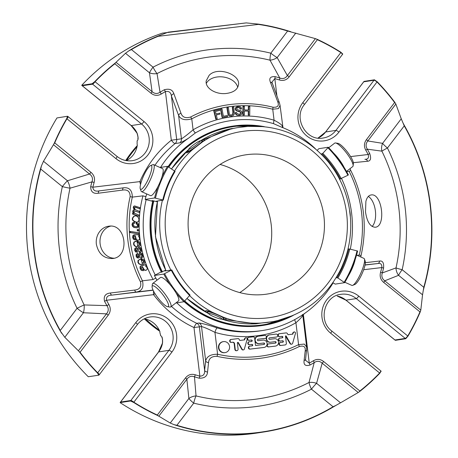 <?xml version="1.0" encoding="UTF-8"?>
<svg xmlns="http://www.w3.org/2000/svg" width="458" height="458" viewBox="0 0 458 458"><rect width="100%" height="100%" fill="white"/><g stroke="black" fill="none" stroke-linecap="round" stroke-linejoin="round"><path stroke-width="0.69" d="M220.052 164.462A70.44 68.133 -98.7 0 1 271.193 224.546A70.44 68.133 -98.7 0 1 239.757 292.588M323.932 216.434A70.44 68.133 -98.7 0 1 266.98 294.093A70.44 68.133 -98.7 0 1 188.931 234.828A70.44 68.133 -98.7 0 1 245.568 154.85A70.44 68.133 -98.7 0 1 323.932 216.434M217.229 118.811L216.17 119.08L214.115 110.744L219.548 109.37L219.788 110.355L215.42 111.46L216.056 114.042L219.834 113.086L220.075 114.065L216.296 115.021L217.229 118.811M244.32 114.992L243.227 114.969L243.324 106.388L244.417 106.416L244.377 109.943L248.688 110.04L248.728 106.514L249.828 106.537L249.73 115.113L248.631 115.09L248.677 111.048L244.366 110.951L244.32 114.992L243.948 115.05L242.855 115.021L242.952 106.445L243.324 106.388M240.616 109.033L239.975 107.842L238.515 107.504L237.095 107.951L236.694 108.884L237.055 109.622L240.593 110.607L241.709 111.426L242.127 112.628L241.818 113.933L240.788 114.924L239.208 115.336L237.307 115.095L236.059 114.134L235.521 112.622L236.546 112.473L236.946 113.515L239.099 114.328L240.192 114.082L241.068 112.771L240.032 111.615L236.918 110.813L235.984 110.057L235.635 109.004L235.922 107.773L237.954 106.542L240.049 106.72L241.183 107.567L241.664 108.895L240.244 109.09L239.603 107.899L237.92 107.578M228.365 107.659L229.372 114.179L230.156 114.906L231.382 115.044L233.025 114.277L233.271 112.05L232.658 107.132L233.746 107L234.33 113.99L233.466 115.342L231.777 116.029L229.658 115.868L228.462 114.803L227.271 107.79L228.365 107.659M227.563 116.509L222.468 117.471L220.888 109.033L221.97 108.832L223.361 116.269L227.374 115.508L227.563 116.509M139.06 215.151L138.923 216.233L132.917 214.023L133.049 212.941L134.045 213.308C132.694 211.688 132.843 210.474 134.492 209.667L133.604 207.342L134.12 206.197L134.692 205.945L139.988 207.663L139.856 208.745L135.179 207.068L134.434 207.732L135.247 209.655L139.524 211.419L139.387 212.501L134.515 210.823L133.976 211.43L134.142 212.438L134.835 213.376L139.06 215.151M133.994 209.741L134.492 209.667M134.486 223.315L133.564 223.659L133.232 224.575L133.633 225.725L134.864 226.498L136.45 226.79L137.652 226.441L138.047 225.548L137.652 224.523L136.461 223.744L136.57 222.64L138.305 223.83L138.866 225.571L138.207 227.26L136.959 227.855L134.366 227.449L132.872 226.241L132.356 224.454L132.929 222.823L134.423 222.233L134.486 223.315L134.114 223.372M138.826 229.756L138.871 230.981L137.663 230.758L137.618 229.521L138.826 229.756M138.997 232.784L139.066 233.872L130.375 232.521L130.307 231.433L138.997 232.784M136.747 248.471L135.963 249.072L135.871 250.211L136.902 251.219L138.093 248.087L139.14 247.326L140.091 247.417L140.972 248.144L141.528 249.478L141.407 251.448L139.873 252.535L139.576 251.471L140.709 250.526L140.721 249.593L140.217 248.591L139.564 248.368L139.026 248.705L137.978 251.82L137.194 252.198L135.929 251.86L135.058 250.314L135.202 248.391L136.455 247.44L136.747 248.471M138.076 254.299L137.32 254.934L137.291 256.085L138.368 257.03L138.797 256.635L139.398 253.841L140.406 253.028L141.356 253.068L142.278 253.743L142.902 255.043L142.879 257.018L141.396 258.192L141.047 257.144L142.135 256.137L142.094 255.209L141.545 254.23L140.909 254.035L140.366 254.408L139.472 257.573L138.619 258.014L137.429 257.722L136.484 256.222L136.53 254.299L137.738 253.285L138.076 254.299M139.249 235.87L138.488 236.07L139.627 238.189L139.272 239.666L138.133 240.324L136.387 239.597L135.322 235.818L134.045 236.099L133.868 237.233L134.28 238.326L135.179 238.881L135.196 239.986L133.679 239.065L132.997 237.267L133.352 235.338L134.286 234.708L139.135 234.765L139.249 235.87M137.715 245.711C140.068 244.847 140.137 243.702 137.915 242.265L137.841 241.194L139.444 242.007L140.44 243.845L140.331 245.196L139.558 246.238L138.19 246.776L136.209 246.599L134.606 245.58L133.879 243.994L134.274 242.07L136.965 241.023L137.715 245.711L138.161 245.66M142.352 263.436C144.533 262.194 144.425 261.049 142.009 259.995L141.774 258.947L143.48 259.486L144.745 261.14L144.848 262.491L144.247 263.648L143.028 264.392L141.001 264.564L139.266 263.819L138.299 262.371L138.39 260.402L140.881 258.93L142.352 263.436M145.816 270.357L144.052 270.06L142.032 266.711L142.404 266.653C140.715 267.764 140.938 268.76 143.073 269.647L143.383 270.712L141.682 270.243L140.554 268.709L140.383 266.739L141.178 265.846L145.781 264.569L146.182 265.594L145.507 266.006L147.161 267.73L147.213 269.258L146.205 270.249L144.425 270.002L142.404 266.653L141.803 266.739M136.341 222.13C132.139 220.664 131.532 218.621 134.52 216.004C138.436 214.911 140.829 221.357 136.999 222.107L136.341 222.13M258.289 336.212L264.798 335.439A1.483 1.431 -98.7 0 1 266.396 336.716A1.483 1.431 -98.7 0 1 265.153 338.376L258.054 339.223A0.739 0.716 81.3 0 0 257.436 340.048A0.739 0.716 81.3 0 0 258.232 340.689L263.104 340.105A3.698 3.578 -98.7 0 1 267.094 343.294A3.698 3.578 -98.7 0 1 263.991 347.45L250.331 349.07A1.477 1.431 -98.7 0 1 248.74 347.794A1.477 1.431 -98.7 0 1 249.976 346.134L252.089 345.882A0.739 0.716 81.3 0 0 252.713 345.051A0.739 0.716 81.3 0 0 251.911 344.416L249.799 344.668A1.477 1.431 -98.7 0 1 248.202 343.391A1.477 1.431 -98.7 0 1 249.444 341.731L251.556 341.479A0.739 0.716 81.3 0 0 252.175 340.649A0.739 0.716 81.3 0 0 251.379 340.008L249.266 340.26A1.477 1.431 -98.7 0 1 247.669 338.989A1.477 1.431 -98.7 0 1 248.912 337.323L253.039 336.836A1.477 1.431 -98.7 0 1 254.637 338.136L255.524 345.475L263.957 344.473A0.739 0.71 81.3 0 0 264.575 343.649A0.739 0.71 81.3 0 0 263.779 343.013L259.182 343.557A3.698 3.578 -98.7 0 1 255.192 340.368A3.698 3.578 -98.7 0 1 258.289 336.212M269.71 334.855L276.117 334.094A1.477 1.431 -98.7 0 1 277.714 335.37A1.477 1.431 -98.7 0 1 276.472 337.031L269.47 337.861A0.739 0.716 81.3 0 0 268.852 338.691A0.739 0.716 81.3 0 0 269.647 339.332L274.519 338.754A3.698 3.578 -98.7 0 1 278.51 341.937A3.698 3.578 -98.7 0 1 275.407 346.093L268.915 346.861A1.477 1.431 -98.7 0 1 267.323 345.59A1.477 1.431 -98.7 0 1 268.56 343.929L275.458 343.105A0.739 0.71 81.3 0 0 276.077 342.281A0.739 0.71 81.3 0 0 275.281 341.645L270.604 342.2A3.698 3.578 -98.7 0 1 266.613 339.012A3.698 3.578 -98.7 0 1 269.71 334.855M218.872 347.759A5.565 5.381 -98.7 0 1 223.372 341.628A5.565 5.381 -98.7 0 1 229.538 346.311A5.565 5.381 -98.7 0 1 225.061 352.626A5.565 5.381 -98.7 0 1 218.872 347.759M244.99 338.462A1.185 1.145 -98.7 0 1 247.177 339.183L244.349 349.122A1.254 1.214 -98.7 0 1 242.173 349.277L238.418 342.693A0.59 0.573 81.3 0 0 237.359 343.053L238.08 349.036A1.477 1.431 -98.7 0 1 236.889 350.668A1.477 1.431 -98.7 0 1 235.24 349.374L234.553 343.689A1.672 1.614 81.3 0 0 232.75 342.223L231.565 342.366A1.483 1.431 -98.7 0 1 230.059 341.033A1.483 1.431 -98.7 0 1 231.301 339.418L238.166 338.599A1.185 1.145 -98.7 0 1 239.093 339.229L239.78 340.437L244.589 339.865L244.99 338.462L244.618 338.519L244.223 339.91M293.257 332.731A1.185 1.145 -98.7 0 1 295.444 333.464L292.639 343.323A1.254 1.214 -98.7 0 1 290.435 343.546L286.078 335.891L285.46 335.96L286.347 343.282A1.5 1.448 -98.7 0 1 285.088 344.943L280.977 345.429A1.477 1.431 -98.7 0 1 279.386 344.153A1.477 1.431 -98.7 0 1 280.622 342.492L282.735 342.24A0.739 0.716 81.3 0 0 283.359 341.41A0.739 0.716 81.3 0 0 282.557 340.775L280.445 341.027A1.477 1.431 -98.7 0 1 278.853 339.75A1.477 1.431 -98.7 0 1 280.09 338.09L282.202 337.838A0.739 0.716 81.3 0 0 282.826 337.008A0.739 0.716 81.3 0 0 282.025 336.372L279.912 336.624A1.477 1.431 -98.7 0 1 278.321 335.348A1.477 1.431 -98.7 0 1 279.557 333.687L286.01 332.92A1.5 1.448 -98.7 0 1 287.435 333.659L288.036 334.712L292.857 334.14L293.257 332.731L292.885 332.783L292.49 334.18M219.834 113.086L216.044 114.008M219.548 109.37L213.743 110.802L215.798 119.137L216.17 119.08M214.115 110.744L213.743 110.802M244.366 111.019L248.31 111.105L248.265 115.147L249.73 115.113M248.677 111.048L248.31 111.105M248.631 115.09L248.265 115.147M248.728 106.514L248.356 106.571L248.322 110.029M243.227 114.969L242.855 115.021M239.282 114.317L240.502 113.578L240.433 112.141L236.546 110.87L235.612 110.115L235.263 109.061L235.549 107.83L236.54 106.92L237.954 106.548M241.664 108.895L240.244 109.09M235.521 112.622L235.149 112.679L235.687 114.191L236.935 115.153L239.597 115.302M231.473 116.074L229.292 115.926L228.09 114.861L226.905 107.848L227.271 107.79M232.658 107.132L232.286 107.189L232.899 112.101L232.653 114.334L231.342 115.05M227.374 115.508L223.361 116.258M221.97 108.832L220.516 109.09L222.096 117.529L222.468 117.471M220.888 109.033L220.516 109.09M139.387 212.501L134.337 210.875M139.856 208.745L134.789 207.125M134.114 209.718L133.232 207.4L133.747 206.255L134.4 205.991M133.673 213.359C132.322 211.745 132.471 210.531 134.12 209.724M133.049 212.941L132.677 212.999L132.545 214.081L138.923 216.233M132.917 214.023L132.545 214.081M136.959 227.855L133.994 227.506L132.499 226.298L131.99 224.512L132.557 222.88L134.022 222.262M136.57 222.64L136.198 222.697L136.089 223.802L136.461 223.744M136.713 226.784L137.675 225.605L137.286 224.58L136.089 223.802M137.618 229.521L137.245 229.578L137.291 230.815L138.871 230.981M137.663 230.758L137.291 230.815M130.307 231.433L129.935 231.49L130.003 232.578L139.066 233.872M130.375 232.521L130.003 232.578M139.576 251.471L140.343 250.583L140.348 249.65L139.364 248.419M137.194 252.198L135.557 251.917L134.686 250.371L134.829 248.448L136.455 247.44M139.203 251.528L139.501 252.593L139.873 252.535M136.684 251.219L137.721 248.144L139.221 247.309M141.047 257.144L141.762 256.194L141.722 255.266L140.721 254.093M138.619 258.02L137.056 257.78L136.112 256.28L136.158 254.356L137.738 253.285M140.675 257.201L141.024 258.249L141.396 258.192M138.121 257.041L139.026 253.898L140.194 253.051M139.135 234.765L138.213 234.988M135.196 239.986L133.307 239.122L132.625 237.324L132.98 235.395L134.286 234.708M135.322 235.818L134.377 235.813M138.133 240.33L136.724 240.244L136.015 239.654L134.95 235.876M137.343 245.769C139.696 244.904 139.764 243.753 137.543 242.322L137.915 242.265M138.196 246.782L135.837 246.656L134.234 245.637L133.507 244.051L133.902 242.127L135.831 241.126M137.841 241.194L137.469 241.251L137.543 242.322M141.98 263.493C144.167 262.251 144.052 261.106 141.637 260.052L142.009 259.995M142.375 264.564L140.635 264.621L138.894 263.877L137.932 262.428L138.018 260.459L140.48 258.988M141.774 258.947L141.402 259.005L141.637 260.052M145.781 264.569L143.102 265.428M143.383 270.712L141.31 270.3L140.182 268.766L140.011 266.796L140.806 265.903L142.73 265.48M136.805 222.13L135.969 222.187C131.767 220.722 131.16 218.678 134.154 216.061L134.36 216.039M255.003 341.187A3.698 3.578 81.3 0 0 258.81 343.615L263.407 343.071A0.739 0.71 81.3 0 1 263.716 344.502M248.82 337.34L248.539 337.38A1.477 1.431 81.3 0 0 247.303 339.046A1.477 1.431 81.3 0 0 248.894 340.317L251.007 340.065A0.739 0.716 81.3 0 1 251.316 341.508M249.352 341.742L249.072 341.788A1.477 1.431 81.3 0 0 247.835 343.448A1.477 1.431 81.3 0 0 249.427 344.725L251.539 344.473A0.739 0.716 81.3 0 1 251.848 345.91M249.885 346.151L249.604 346.191A1.477 1.431 81.3 0 0 248.368 347.851A1.477 1.431 81.3 0 0 249.959 349.128L263.619 347.507A3.698 3.578 81.3 0 0 263.739 347.49L264.111 347.433M257.923 339.252L264.781 338.433A1.483 1.431 81.3 0 0 264.879 338.422M257.923 336.269A3.698 3.578 81.3 0 0 254.803 339.521M269.344 334.913A3.698 3.578 81.3 0 0 266.241 339.069A3.698 3.578 81.3 0 0 270.231 342.258L274.909 341.702A0.739 0.71 81.3 0 1 275.218 343.134M268.468 343.941L268.188 343.987A1.477 1.431 81.3 0 0 266.951 345.647A1.477 1.431 81.3 0 0 268.543 346.918L275.04 346.151A3.698 3.578 81.3 0 0 275.155 346.134L275.527 346.076M269.338 337.89L276.105 337.088A1.477 1.431 81.3 0 0 276.197 337.071M223.372 341.628L223 341.685A5.565 5.381 81.3 0 0 218.5 347.817A5.565 5.381 81.3 0 0 224.689 352.683L225.061 352.626M245.734 337.998L245.368 338.05A1.185 1.145 81.3 0 0 244.618 338.519M231.21 339.43L230.929 339.475A1.483 1.431 81.3 0 0 229.687 341.09A1.483 1.431 81.3 0 0 231.193 342.418L232.378 342.281A1.672 1.614 81.3 0 1 234.181 343.746L234.868 349.431A1.477 1.431 81.3 0 0 236.517 350.725L236.889 350.668M231.565 342.366L231.193 342.418M238.418 342.693L238.051 342.75A0.59 0.573 81.3 0 0 237.656 342.464M238.051 342.75L241.801 349.334A1.254 1.214 81.3 0 0 243.038 349.952L243.41 349.895M294.002 332.262L293.635 332.319A1.185 1.145 81.3 0 0 292.885 332.783M279.466 333.699L279.185 333.745A1.477 1.431 81.3 0 0 277.949 335.405A1.477 1.431 81.3 0 0 279.54 336.676L281.659 336.43A0.739 0.716 81.3 0 1 281.962 337.867M279.998 338.101L279.718 338.147A1.477 1.431 81.3 0 0 278.481 339.807A1.477 1.431 81.3 0 0 280.078 341.084L282.191 340.832A0.739 0.716 81.3 0 1 282.494 342.269M280.531 342.51L280.256 342.55A1.477 1.431 81.3 0 0 279.014 344.21A1.477 1.431 81.3 0 0 280.611 345.487L284.716 345A1.5 1.448 81.3 0 0 284.813 344.983M285.46 335.977L290.069 343.603A1.254 1.214 81.3 0 0 291.305 344.216L291.672 344.158M286.078 335.891L285.706 335.949M155.777 278.098A4.437 0.395 -28.7 0 0 153.081 279.54L142.455 280.806L140.446 281.784C141.654 286.794 139.736 289.553 134.692 290.063A2.96 1.385 -97.2 0 0 136.278 292.055L112.021 295.101A2.96 1.414 -97.2 0 1 110.384 293.011L134.692 290.063M145.896 196.596A4.437 0.464 14.9 0 1 142.953 195.847L132.328 197.106L130.141 196.637C130.129 191.513 127.616 189.326 122.595 190.076L98.31 193.23A2.96 1.414 -97.2 0 1 99.392 190.854A2.96 1.414 -97.2 0 1 99.409 190.849L123.849 187.78M155.251 274.989A106.508 103.016 -98.7 0 1 146.142 199.717M315.178 148.541A105.752 102.289 81.3 0 0 281.407 127.101L273.615 123.666A106.508 103.016 -98.7 0 0 195.343 132.963A4.437 1.053 60 0 1 193.087 129.82C187.786 134.366 183.904 137.366 181.442 138.82L171.315 140.228A4.437 0.985 -128.8 0 0 175.088 143.566L179.839 142.833A4.437 4.294 81.3 0 0 181.442 138.82L178.609 115.439L171.418 96.008C170.834 92.31 168.836 90.844 165.43 91.611A154.209 149.153 81.3 0 0 161.285 94.01C157.741 96.02 154.329 95.762 151.048 93.237A2.96 0.515 -50.9 0 0 152.073 91.634L149.463 72.77A10.351 6.962 172.9 0 0 157.037 73.589A10.351 2.502 62.7 0 1 153.052 67.16A10.351 1.798 -50.9 0 0 149.463 72.77L125.498 53.283L116.017 62.322L152.073 91.634C154.644 93.873 157.3 94.073 160.031 92.235A2.96 0.698 59 0 1 161.285 94.01M273.615 123.666A4.437 1.025 106.4 0 1 274.067 120.202C280.159 123.374 282.907 125.589 282.311 126.837M195.343 132.963L188.593 138.127C184.282 140.835 181.362 142.404 179.839 142.833M99.329 190.86L123.649 187.803A2.96 1.385 82.8 0 0 123.649 187.803C129.328 187.225 132.219 190.328 132.328 197.106A120.483 116.538 81.3 0 0 142.455 280.806C143.978 287.429 141.923 291.179 136.278 292.055L153.041 290.063M191.759 118.84C185.118 120.683 180.733 119.549 178.609 115.439A2.96 1.958 159.8 0 1 180.967 113.195C182.33 117.248 185.542 118.525 190.602 117.013A2.96 0.71 62.1 0 1 191.759 118.84L193.087 129.82A110.195 106.582 81.3 0 1 274.067 120.202L272.739 109.222A120.483 116.538 81.3 0 0 191.759 118.84M282.97 127.725L280.044 105.317L278.47 108.598L272.739 109.222A2.96 0.693 104.3 0 0 272.985 107.229C277.731 107.578 279.306 105.735 277.708 101.705A2.96 1.958 -20.2 0 1 279.414 102.775L271.915 82.159L274.823 78.621L276.93 96.025M141.178 182.181A4.437 0.613 23.4 0 1 139.89 181.614A110.195 106.582 81.3 0 1 171.315 140.228L165.43 91.611A2.96 0.704 60.9 0 0 164.239 89.802C169.283 88.365 172.489 89.665 173.874 93.713A2.96 1.981 159.6 0 0 171.418 96.008L176.691 139.547A4.437 4.294 81.3 0 1 175.088 143.566A105.752 102.289 81.3 0 0 154.947 165.229M173.874 93.713L180.967 113.195M295.799 33.056L277.159 57.605L287.372 75.564L315.413 38.638L287.618 31.03L270.804 53.174A10.351 2.439 -76.3 0 0 269.997 60.175A10.351 6.086 149.5 0 0 277.159 57.605A10.351 1.918 37.2 0 1 270.804 53.174A179.988 174.086 81.3 0 0 153.052 67.16L131.429 49.578L128.738 50.918L125.498 53.283M277.708 101.705L270.415 82.251A2.96 1.981 -20.4 0 1 272.218 83.333M171.435 306.391A105.752 102.289 81.3 0 0 196.837 323.325A4.437 0.945 -64.8 0 0 193.98 327.527L199.356 326.852A4.437 4.294 81.3 0 0 196.837 323.325L198.99 322.993A4.437 4.294 81.3 0 1 201.509 326.52L205.676 360.978A2.96 1.935 6.3 0 0 208.562 362.587C208.917 358.305 211.722 356.221 216.972 356.324A2.96 0.704 102.6 0 0 217.596 354.252L214.951 332.359C208.751 329.199 204.268 327.252 201.509 326.52L199.356 326.852L204.623 370.39A2.96 1.941 6.4 0 0 207.548 372.01C207.188 376.327 204.382 378.388 199.138 378.194A2.96 0.687 -74.5 0 0 199.865 376.144C203.341 376.092 204.932 374.175 204.623 370.39L205.676 360.978C206.735 356.444 210.709 354.2 217.596 354.252A130.839 126.551 81.3 0 0 298.576 344.634L304.324 344.078L306.654 347.032L302.744 314.743M302.377 314.543C303.259 315.476 301.112 318.207 295.931 322.741A4.437 1.053 60 0 1 294.683 319.627M365.043 265.05L377.507 263.568A2.96 2.508 -96.1 0 0 379.653 261.031C382.711 260.585 384.016 262.955 383.575 268.142A2.96 0.298 14.1 0 0 381.835 267.564C382.029 264.186 380.587 262.852 377.507 263.568L365.072 264.907M364.871 262.726L379.653 261.031M357.051 255.318L359.284 255.049L361.036 255.587L360.801 256.99M350.015 168.676L350.731 170.439L349.156 171.355L346.62 171.658M350.605 156.584L368.152 154.501L369.709 153.55C371.375 158.457 370.665 161.027 367.579 161.25A2.96 2.508 -96.1 0 0 364.929 159.315A2.96 2.508 -96.1 0 0 364.889 159.321C368.049 159.338 369.137 157.735 368.152 154.501A154.209 149.153 81.3 0 0 365.787 150.195C363.807 146.52 364.024 142.999 366.434 139.638A2.96 0.55 -142.8 0 1 367.814 140.967C365.724 143.531 365.558 146.268 367.31 149.182L365.787 150.195M367.579 161.25L353.502 162.664M383.575 268.142A156.298 151.18 81.3 0 1 382.287 272.945C381.268 276.151 382.081 278.773 384.737 280.806L420.793 310.123L422.545 294.809L398.58 275.321L384.737 280.806A2.96 0.515 -50.9 0 1 383.712 282.414C380.569 279.729 379.522 276.357 380.564 272.304A2.96 0.321 15.9 0 1 382.287 272.945L396.015 267.901A10.351 8.433 -112.8 0 0 398.58 275.321A10.351 1.798 129.1 0 1 402.17 269.705A10.351 0.979 12.4 0 1 396.015 267.901A172.666 167.004 -98.7 0 0 381.892 151.151A10.351 0.813 153.8 0 1 387.439 148.008A10.351 1.918 37.2 0 1 382.607 143.343A10.351 8.404 -79.7 0 0 381.892 151.151L367.31 149.182A156.298 151.18 81.3 0 1 369.709 153.55M43.493 161.285L67.463 180.773L89.516 174.023L53.46 144.705L43.493 161.285L41.438 165.893L40.728 169.036A205.963 199.213 81.3 0 0 60.261 330.464L77.076 308.314A179.988 174.086 81.3 0 1 62.351 186.618A10.351 0.979 -167.6 0 0 70.022 188.192A10.351 4.483 72.3 0 0 67.463 180.773A10.351 1.798 -50.9 0 0 62.351 186.618L40.728 169.036A2.96 0.321 -164.3 0 0 40.453 168.956A206.255 199.493 -98.7 0 0 60.015 330.607L64.79 337.294L78.398 350.788L106.439 313.862L83.43 312.751A10.351 4.511 93.5 0 0 84.152 304.942A10.351 0.813 -26.2 0 0 77.076 308.314A10.351 1.918 -142.8 0 0 83.43 312.751L64.79 337.294M123.752 187.791L123.649 187.803A2.96 1.385 82.8 0 0 122.595 190.076M306.654 347.032L306.648 349.66A2.96 1.935 -173.7 0 1 305.188 351.109C305.778 346.809 303.803 345.286 299.246 346.551A2.96 0.721 63.8 0 0 298.576 344.634L295.931 322.741A110.195 106.582 81.3 0 1 214.951 332.359A4.437 1.025 106.4 0 1 217.201 327.922A105.752 102.289 81.3 0 0 260.396 330.836L262.377 330.533A105.752 102.289 81.3 0 0 333.138 282.855M198.99 322.993C202.327 323.388 208.396 325.031 217.201 327.922M188.593 138.127A105.752 102.289 81.3 0 0 160.546 167.405M176.782 302.853A105.752 102.289 81.3 0 0 262.377 330.533M333.224 407.002L335.977 405.382L333.086 406.75A205.963 199.213 81.3 0 1 176.897 425.299L193.711 403.149A10.351 2.439 103.7 0 1 196.041 395.918A10.351 6.83 -6.7 0 0 188.879 398.489A10.351 1.918 -142.8 0 0 193.711 403.149A179.988 174.086 81.3 0 0 311.463 389.168A10.351 1.798 129.1 0 1 316.575 383.317A10.351 5.96 16.5 0 0 309.001 382.499A10.351 2.502 -117.3 0 0 311.463 389.168L333.086 406.75A2.96 0.698 59.3 0 1 333.224 407.002A206.255 199.493 -98.7 0 1 263.608 432.02A206.255 199.493 -98.7 0 1 176.817 425.574L173.966 424.623L176.897 425.299A2.96 0.681 107.2 0 1 176.817 425.574M306.648 349.66L305.589 359.083A2.96 1.941 -173.6 0 1 304.089 360.543L305.188 351.109M208.562 362.587L207.548 372.01M158.21 36.005L158.142 36.033A2.96 0.733 68.1 0 1 158.25 36.302L258.392 24.411A2.96 0.721 -81.6 0 0 258.426 24.125A206.255 199.493 -98.7 0 1 287.693 30.755A2.96 0.681 107.2 0 1 287.618 31.03A205.963 199.213 81.3 0 0 258.392 24.411A2.96 0.75 83.2 0 0 258.352 24.114L246.232 22.9L168.223 32.163L158.21 36.005A2.96 0.75 -96.8 0 1 158.25 36.302A205.963 199.213 81.3 0 0 131.429 49.578A2.96 0.698 59.3 0 0 131.286 49.327A206.255 199.493 -98.7 0 1 158.142 36.033M131.286 49.327L128.738 50.918M98.31 193.23C93.3 193.974 90.758 191.793 90.673 186.687A2.96 0.298 14.1 0 1 92.854 187.202C93.14 190.499 95.327 191.719 99.409 190.849M153.109 290.223L112.021 295.101C107.876 295.233 106.044 296.95 106.531 300.259A154.209 149.153 81.3 0 0 108.901 304.57C110.882 308.24 110.664 311.761 108.254 315.127A2.96 0.55 -142.8 0 0 106.439 313.862C108.655 311.28 108.821 308.543 106.943 305.646L84.152 304.942A172.666 167.004 -98.7 0 1 70.022 188.192L91.966 181.883C93.111 178.66 92.293 176.038 89.516 174.023A2.96 0.515 -50.9 0 0 90.976 172.351C94.113 175.036 95.167 178.402 94.125 182.461A154.209 149.153 81.3 0 0 92.854 187.202L139.89 181.614A4.437 1.128 -96.8 0 0 140.537 184.528M81.742 85.302A2.96 2.96 0 0 0 82.177 85.732A2.96 0.515 -50.9 0 0 82.285 85.755A2.96 2.862 -98.7 0 1 81.856 85.331L92.138 83.745L94.863 81.541A206.255 199.493 -98.7 0 1 114.632 63.542L116.017 62.322M114.632 63.542A2.96 0.658 51.6 0 1 114.809 63.777A2.96 0.515 -50.9 0 0 115.439 62.866M270.415 82.251C268.823 78.232 270.392 76.36 275.115 76.635A156.298 151.18 81.3 0 1 279.781 78.015A2.96 0.681 107.4 0 1 279.426 79.978C283.37 81.095 286.622 80.047 289.187 76.829A2.96 0.55 37.2 0 0 287.372 75.564C285.5 78.341 282.97 79.154 279.781 78.015L269.997 60.175A172.666 167.004 -98.7 0 0 157.037 73.589L160.031 92.235A156.298 151.18 81.3 0 1 164.239 89.802M209.123 75.347L206.226 80.791C204.812 88.337 216.331 94.961 226.664 93.415C233.58 92.407 237.519 89.573 238.469 84.907C240.725 74.528 217.636 66.044 209.123 75.347M275.115 76.635A2.96 0.687 105.5 0 1 274.823 78.621A154.209 149.153 81.3 0 1 279.426 79.978M367.814 140.967L382.607 143.343L401.248 118.799L395.849 104.04L367.814 140.967M315.413 38.638L317.48 39.451A206.255 199.493 -98.7 0 1 340.981 52.309L342.67 53.992M316.421 38.999A2.96 0.55 37.2 0 1 317.371 39.714A2.96 0.63 -65.2 0 0 317.48 39.451M290.756 31.676L287.693 30.755M81.736 85.297L81.736 85.297A206.255 199.493 81.3 0 1 162.447 33.125L246.232 22.9M199.138 378.194A156.298 151.18 81.3 0 1 194.473 376.814A2.96 0.681 -72.6 0 0 195.257 374.781C191.318 373.671 188.066 374.718 185.496 377.93A2.96 0.55 -142.8 0 1 186.875 379.264L158.84 416.19L170.244 423.032L188.879 398.489L186.875 379.264C188.879 376.47 191.41 375.657 194.473 376.814L196.041 395.918A172.666 167.004 -98.7 0 0 309.001 382.499L314.217 362.593C317.079 360.738 319.73 360.938 322.18 363.194L316.575 383.317L340.54 402.805L358.236 392.512L322.18 363.194A2.96 0.515 129.1 0 0 323.64 361.522C320.354 359.003 316.942 358.746 313.404 360.749A2.96 0.698 59 0 1 314.217 362.593A156.298 151.18 81.3 0 1 310.014 365.026C305.492 366.389 303.517 364.894 304.089 360.543M305.589 359.083L305.578 360.332L309.259 363.154A2.96 0.704 60.9 0 1 310.014 365.026M302.984 314.583L303.373 314.537A4.437 0.985 51.2 0 1 303.265 314.394M365.89 201.406L365.507 211.899C366.978 221.735 370.184 226.853 375.119 227.242C386.397 226.807 382.069 192.6 371.054 194.965C368.598 195.389 366.881 197.535 365.89 201.406M420.793 310.123L420.204 311.995A206.255 199.493 -98.7 0 1 407.986 336.132L405.748 338.731L395.466 340.317A2.96 2.862 -98.7 0 1 394.968 339.985A2.96 0.515 129.1 0 1 394.859 339.968A2.96 2.96 0 0 0 395.374 340.305M420.581 310.971A2.96 0.515 129.1 0 1 419.952 311.875A2.96 0.406 23.1 0 1 420.204 311.995M422.545 294.809L423.793 287.286A205.963 199.213 81.3 0 0 404.254 125.864L404.494 125.721A206.255 199.493 -98.7 0 1 424.056 287.372A2.96 0.321 -164.3 0 0 423.793 287.286L402.17 269.705A179.988 174.086 81.3 0 0 387.439 148.008L404.254 125.864L401.248 118.799M423.284 290.401L424.056 287.372M404.494 125.721L403.017 122.95M364.053 81.415A2.96 2.96 0 0 0 363.629 81.868A2.96 0.55 37.2 0 1 363.726 81.816A2.96 2.862 -98.7 0 1 364.133 81.381L374.415 79.801L377.203 81.759A206.255 199.493 -98.7 0 1 394.83 102.346L395.849 104.04M394.83 102.346A2.96 0.361 143.2 0 1 394.613 102.518A2.96 0.55 37.2 0 1 395.449 103.256M61.698 333.344L60.015 330.607M53.46 144.705L54.479 142.77A206.255 199.493 -98.7 0 1 66.696 118.633L67.549 116.269A2.96 2.96 0 0 1 68.065 116.607A2.96 0.515 -50.9 0 1 66.937 118.788A205.963 199.213 81.3 0 0 54.737 142.885A2.96 0.406 -156.9 0 0 54.479 142.77M53.981 143.812A2.96 0.515 -50.9 0 0 54.737 142.885L90.976 172.351M41.438 165.893L40.453 168.956M67.452 116.258L56.952 117.941A206.255 199.493 81.3 0 0 88.268 376.739L98.791 375.188L97.48 373.007A206.255 199.493 -98.7 0 1 79.847 352.42L78.398 350.788M79.847 352.42A2.96 0.361 -36.8 0 0 80.07 352.242A2.96 0.55 -142.8 0 0 79.119 351.526M98.43 233.431C96.632 236.712 95.934 240.284 96.346 244.154C98.407 253.709 103.737 258.507 112.342 258.535C130.106 257.636 126.431 223.349 108.895 226.189C104.47 226.784 100.983 229.195 98.43 233.431M153.573 291.162A4.437 1.128 -96.8 0 0 153.573 294.671L106.531 300.259L104.544 301.284C103.399 296.292 105.346 293.532 110.384 293.011M195.257 374.781A154.209 149.153 81.3 0 0 199.865 376.144L193.98 327.527A110.195 106.582 81.3 0 1 153.573 294.671A4.437 0.55 142.9 0 1 154.97 293.607M158.84 416.19L157.197 415.309A206.255 199.493 -98.7 0 1 133.696 402.456L130.53 400.996L120.248 402.582A2.96 2.862 -98.7 0 1 120.563 402.067A2.96 0.55 -142.8 0 0 120.465 402.118A2.96 2.96 0 0 0 120.151 402.639L120.145 402.651A206.255 199.493 81.3 0 0 257.493 432.959L263.608 432.02M158.147 415.784A2.96 0.55 -142.8 0 0 157.317 415.045A2.96 0.63 114.8 0 1 157.197 415.309M170.244 423.032L173.966 424.623M335.977 405.382L340.54 402.805M381.062 371.243L379.819 373.224A206.255 199.493 -98.7 0 1 360.051 391.218L358.236 392.512M360.051 391.218A2.96 0.658 -128.4 0 0 359.879 390.989A2.96 0.515 129.1 0 1 359.124 391.911M92.138 83.745A2.96 2.862 81.3 0 0 92.568 84.175A2.96 0.515 -50.9 0 0 95.064 81.742A2.96 0.601 -136.2 0 0 94.863 81.541M90.673 186.687A156.298 151.18 81.3 0 1 91.966 181.883A2.96 0.321 15.9 0 1 94.125 182.461M374.415 79.801A2.96 2.862 81.3 0 0 374.003 80.236A2.96 0.55 37.2 0 1 377.008 81.959A2.96 0.447 -44.3 0 0 377.203 81.759M340.981 52.309A2.96 0.573 122.5 0 1 340.844 52.556A2.96 0.55 37.2 0 1 342.452 54.456A2.96 2.96 0 0 0 342.773 53.935M381.176 371.272A2.96 2.96 0 0 0 380.747 370.837A2.96 0.515 129.1 0 1 379.619 373.018A2.96 0.601 43.8 0 1 379.819 373.224M407.986 336.132A2.96 0.487 -149.4 0 0 407.746 335.977A2.96 0.515 129.1 0 1 405.25 338.405A2.96 2.862 81.3 0 0 405.748 338.731M98.791 375.188L98.871 375.154A2.96 2.96 0 0 0 99.294 374.707A2.96 0.55 -142.8 0 0 97.68 372.801A2.96 0.447 135.7 0 1 97.48 373.007M108.901 304.57L106.943 305.646A156.298 151.18 81.3 0 1 104.544 301.284M99.197 374.753A2.96 0.55 -142.8 0 0 99.294 374.707L137.377 324.55C140.64 320.371 144.831 317.852 149.955 316.999A20.707 20.026 81.3 0 1 170.359 327.115A20.707 20.026 81.3 0 1 168.928 350.33A2.96 0.55 -142.8 0 1 171.927 352.053A23.667 22.889 81.3 0 0 167.909 318.831A23.667 22.889 81.3 0 0 135.763 322.65L97.68 372.801A205.963 199.213 81.3 0 1 80.07 352.242L108.254 315.127M133.696 402.456A2.96 0.573 -57.5 0 0 133.845 402.21A2.96 0.55 -142.8 0 0 130.845 400.487A2.96 2.862 81.3 0 0 130.53 400.996M137.171 133.347L131.143 125.549A2.96 0.515 -50.9 0 0 131.251 125.572A20.707 20.026 -98.7 0 1 137.171 133.347C138.442 137.549 138.413 140.056 137.091 140.858A20.707 20.026 -98.7 0 1 137.062 144.064L137.331 145.009A20.707 20.026 -98.7 0 1 137.028 146.737A20.707 20.026 -98.7 0 1 126.545 160.546A20.707 20.026 -98.7 0 1 126.368 160.638M317.995 138.076L318.115 138.018A2.96 0.721 65.2 0 1 318.167 138.007A20.707 20.026 -98.7 0 0 325.644 131.973L335.926 130.393A2.96 0.55 37.2 0 1 338.926 132.116L377.008 81.959A205.963 199.213 81.3 0 1 394.613 102.518L366.434 139.638M383.712 282.414L419.952 311.875A205.963 199.213 81.3 0 1 407.746 335.977L358.78 296.16A2.96 0.515 129.1 0 1 356.278 298.587L405.25 338.405L394.968 339.985L345.996 300.173A20.707 20.026 -98.7 0 0 337.294 296.063A2.96 0.71 101.3 0 1 337.231 296.057A2.96 0.71 101.3 0 1 337.174 296.04M162.538 342.968L158.548 351.962A2.96 0.55 -142.8 0 1 158.645 351.91L120.563 402.067L130.845 400.487L168.928 350.33L158.645 351.91A20.707 20.026 -98.7 0 0 162.538 342.968C162.773 338.594 162.155 336.212 160.684 335.817A20.707 20.026 -98.7 0 0 159.894 332.714L159.922 331.707A20.707 20.026 -98.7 0 0 159.218 330.092A122.097 118.095 -98.7 0 1 145.736 319.129A20.707 20.026 -98.7 0 1 159.218 330.092M144.23 318.831A20.707 20.026 -98.7 0 1 145.736 319.129M161.508 272.35A100.8 97.497 -98.7 0 1 150.762 237.307A100.8 97.497 -98.7 0 1 152.852 200.701M168.103 166.557A100.8 97.497 -98.7 0 1 232.263 126.179L232.561 126.133A100.8 97.497 81.3 0 0 168.292 166.678M184.299 301.501A100.8 97.497 81.3 0 0 263.207 325.386L262.903 325.432A100.8 97.497 -98.7 0 1 184.116 301.65M200.432 140.835L232.326 128.429C228.067 129.402 229.698 129.15 237.233 127.668L249.284 126.231C281.223 125.332 307.684 137.389 328.678 162.39L333.934 169.592C341.897 181.689 347.067 194.919 349.437 209.283L350.427 217.481C351.549 231.96 349.689 245.998 344.857 259.589M253.846 323.56L256.096 323.806L261.22 323.039M262.153 322.924L268.342 322.34M221.701 319.089A98.619 95.384 -98.7 0 0 255.97 323.812C251.591 323.749 253.228 323.497 260.877 323.067A98.619 95.384 -98.7 0 1 223.813 317.405L212.42 312.322L205.779 310.495L206.094 311.778L208.419 313.547M188.49 149.617L186.664 152.966L192.709 149.451L202.573 141.848A98.619 95.384 -98.7 0 1 237.233 127.668M244.435 131.108L248.637 130.656M229.905 129.03L232.326 128.429A98.619 95.384 -98.7 0 0 200.484 140.829M344.863 259.589L341.405 267.999C326.978 297.127 304.181 315.001 273.014 321.625L260.877 323.067M223.813 317.405L226.143 318.923M204.486 139.913L202.573 141.848M208.837 313.902L207.577 312.322A8.874 1.191 22.3 0 1 207.451 311.967A8.874 1.191 22.3 0 1 207.749 311.812A8.874 1.191 22.3 0 1 217.012 314.612A8.874 1.191 22.3 0 1 223.87 318.705A8.874 1.191 22.3 0 1 223.538 318.871L221.529 319.111A7.053 0.945 22.3 0 1 214.905 317.176A7.053 0.945 22.3 0 1 208.837 313.902A7.053 0.945 22.3 0 1 208.974 313.495A7.053 0.945 22.3 0 1 217.092 316.054A7.053 0.945 22.3 0 1 221.529 319.111M202.012 140.652A8.874 1.059 143.9 0 1 202.047 140.646A8.874 1.059 143.9 0 1 202.339 140.709A8.874 1.059 143.9 0 1 195.789 146.789A8.874 1.059 143.9 0 1 187.986 151.157A8.874 1.059 143.9 0 1 188.015 150.859L188.868 149.005A7.053 0.842 143.9 0 1 194.003 144.442A7.053 0.842 143.9 0 1 199.991 140.892A7.053 0.842 143.9 0 1 200.026 140.887A7.053 0.842 143.9 0 1 195.045 145.77A7.053 0.842 143.9 0 1 188.868 149.005M350.336 216.514A7.053 1.792 -96.8 0 0 349.586 210.319M348.401 174.95C343.048 164.662 336.327 155.434 328.243 147.253L327.905 147.762A111.958 108.288 81.3 0 1 347.914 175.254L339.555 179.21M327.905 147.762L322.81 153.378L321.235 154.088M344.622 282.66L337.884 277.966L336.189 277.72M357.606 251.024C354.858 262.274 350.53 272.819 344.628 282.655A112.708 109.015 81.3 0 0 357.584 251.036L349.757 249.032L348 249.02M176.021 292.868A112.708 109.015 81.3 0 0 183.939 301.753L190.03 295.049A103.462 100.073 81.3 0 1 171.75 269.945L164.874 270.981L165.767 270.518M158.039 186.406A112.708 109.015 81.3 0 0 154.569 197.965L163.294 200.112L156.43 201.171L157.38 201.406M317.211 150.304L318.842 148.69L328.214 147.247M357.584 251.036L357.063 250.829A111.958 108.288 81.3 0 1 344.176 282.231M344.599 282.672L335.227 284.115L332.926 282.712M183.939 301.753L175.832 303.001M189.721 295.565A104.218 100.8 81.3 0 1 171.281 270.231L163.775 274.056L154.403 275.493L161.262 271.869M161.393 272.126L165.613 270.22M156.98 280.181A112.708 109.015 -98.7 0 1 154.403 275.493L154.867 275.189M174.647 170.977A104.218 100.8 81.3 0 0 162.773 199.911L163.294 200.112C165.825 189.904 169.752 180.338 175.093 171.406L167.554 166.328L160.014 167.491M152.703 201.331L145.197 199.407A112.708 109.015 -98.7 0 1 146.674 193.929M157.294 201.795L152.554 200.633L151.781 200.747L152.783 200.993M154.569 197.965L145.197 199.407L145.718 199.608M344.038 167.279A14.793 3.315 -127.6 0 0 333.705 153.178M348.406 275.842A14.793 3.189 -66 0 0 355.219 259.423M152.096 286.628L152.342 284.258A14.793 3.315 52.4 0 1 152.703 283.479L160.466 277.496A14.793 3.315 52.4 0 1 160.855 277.336A14.793 3.315 52.4 0 1 172.672 287.91A14.793 3.315 52.4 0 1 178.528 300.917L170.765 306.906A14.793 3.315 52.4 0 1 169.924 307.06L167.571 306.688A13.019 2.914 52.4 0 1 158.056 298.032A13.019 2.914 52.4 0 1 152.096 286.628A13.019 2.914 52.4 0 1 152.76 285.803A13.019 2.914 52.4 0 1 164.038 296.315A13.019 2.914 52.4 0 1 167.571 306.688M150.585 165.578L152.8 164.668A14.793 3.189 114 0 1 153.132 164.577A14.793 3.189 114 0 1 153.59 164.622L162.561 168.624A14.793 3.189 114 0 1 159.859 182.496A14.793 3.189 114 0 1 150.974 195.692A14.793 3.189 114 0 1 150.516 195.64L141.545 191.644A14.793 3.189 114 0 1 141.053 191.026L140.251 188.77A13.019 2.805 114 0 1 143.423 176.284A13.019 2.805 114 0 1 150.585 165.578A13.019 2.805 114 0 1 150.882 165.493A13.019 2.805 114 0 1 148.318 179.072A13.019 2.805 114 0 1 140.251 188.77M346.477 171.401L352.775 166.546A14.793 3.315 -127.6 0 0 353.135 165.767A14.793 3.315 -127.6 0 0 346.368 152.812A14.793 3.315 -127.6 0 0 335.554 142.97A14.793 3.315 -127.6 0 0 334.712 143.119L328.718 147.739M353.135 165.767L353.381 163.397A13.019 2.914 -127.6 0 0 347.422 151.999A13.019 2.914 -127.6 0 0 337.907 143.337L335.554 142.97M344.857 282.271L351.887 285.403A14.793 3.189 -66 0 0 352.345 285.454A14.793 3.189 -66 0 0 352.677 285.357A14.793 3.189 -66 0 0 360.824 273.191A14.793 3.189 -66 0 0 364.425 259.005A14.793 3.189 -66 0 0 363.933 258.386L356.542 255.089M352.677 285.357L354.887 284.447A13.019 2.805 -66 0 0 362.055 273.741A13.019 2.805 -66 0 0 365.226 261.255L364.425 259.005M152.703 283.479A14.793 3.315 52.4 0 1 153.092 283.319A14.793 3.315 52.4 0 1 164.909 293.893A14.793 3.315 52.4 0 1 170.765 306.906M153.59 164.622A14.793 3.189 114 0 1 150.482 179.433A14.793 3.189 114 0 1 141.545 191.644M126.545 160.546A122.097 118.095 -98.7 0 1 137.028 146.737M125.715 160.518A122.097 118.095 -98.7 0 1 137.245 145.587M159.739 331.249A122.097 118.095 -98.7 0 1 144.333 318.848M237.713 87.318A16.265 11.026 7.2 0 0 223.035 76.967A16.265 11.026 7.2 0 0 206.318 83.413M110.578 226.138A16.265 14.043 -96.1 0 0 100.113 243.753A16.265 14.043 -96.1 0 0 114.042 258.232M372.102 226.492A16.265 8.21 82.8 0 0 375.377 210.817A16.265 8.21 82.8 0 0 368.312 196.442M263.779 343.013L263.407 343.071M259.182 343.557L258.81 343.615M249.266 340.26L248.894 340.317M251.379 340.008L251.007 340.065M249.799 344.668L249.427 344.725M251.911 344.416L251.539 344.473M250.331 349.07L249.959 349.128M263.991 347.45L263.619 347.507M265.153 338.376L264.781 338.433M275.281 341.645L274.909 341.702M270.604 342.2L270.231 342.258M268.915 346.861L268.543 346.918M275.407 346.093L275.04 346.151M276.472 337.031L276.105 337.088M232.75 342.223L232.378 342.281M234.553 343.689L234.181 343.746M235.24 349.374L234.868 349.431M242.173 349.277L241.801 349.334M279.912 336.624L279.54 336.676M282.025 336.372L281.659 336.43M280.445 341.027L280.078 341.084M282.557 340.775L282.191 340.832M280.977 345.429L280.611 345.487M285.088 344.943L284.716 345M290.435 343.546L290.069 343.603M359.284 255.049A120.483 116.538 81.3 0 0 349.156 171.355M350.318 249.169A110.195 106.582 81.3 0 0 341.559 178.551M142.953 195.847A110.195 106.582 81.3 0 0 153.081 279.54M272.985 107.229A122.578 118.559 81.3 0 0 190.602 117.013M361.036 255.587A122.578 118.559 81.3 0 0 350.731 170.439M130.141 196.637A122.578 118.559 81.3 0 0 140.446 281.784M216.972 356.324A132.929 128.572 81.3 0 0 299.246 346.551M66.696 118.633A2.96 0.487 30.6 0 1 66.937 118.788L115.908 158.6A23.667 22.889 81.3 0 0 148.054 154.787A23.667 22.889 81.3 0 0 144.035 121.559L95.064 81.742A205.963 199.213 81.3 0 1 114.809 63.777L151.048 93.237M289.187 76.829L317.371 39.714A205.963 199.213 81.3 0 1 340.844 52.556L302.761 102.707A23.667 22.889 81.3 0 0 306.78 135.934A23.667 22.889 81.3 0 0 338.926 132.116M323.64 361.522L359.879 390.989A205.963 199.213 81.3 0 0 379.619 373.018L330.653 333.201A2.96 0.515 -50.9 0 0 331.775 331.02C317.898 320.921 324.172 295.902 340.826 294.328A20.707 20.026 81.3 0 1 356.278 298.587L345.996 300.173A2.96 0.515 129.1 0 1 345.887 300.15L394.859 339.968M305.154 313.072A110.195 106.582 81.3 0 1 303.373 314.537L309.259 363.154A154.209 149.153 81.3 0 0 313.404 360.749M380.564 272.304A154.209 149.153 81.3 0 0 381.835 267.564L363.675 269.722M185.496 377.93L157.317 415.045A205.963 199.213 81.3 0 1 133.845 402.21L171.927 352.053M115.908 158.6A2.96 0.515 129.1 0 0 117.03 156.418C121.622 160.019 126.734 161.434 132.379 160.661A20.707 20.026 81.3 0 0 148.644 145.547A20.707 20.026 81.3 0 0 141.533 123.986L92.568 84.175L82.285 85.755L131.251 125.572L141.533 123.986A2.96 0.515 -50.9 0 0 144.035 121.559M318.115 138.018L325.546 132.024A2.96 0.55 37.2 0 1 325.644 131.973L363.726 81.816L374.003 80.236L335.926 130.393A20.707 20.026 81.3 0 1 323.245 137.995C306.288 141.659 292.874 118.13 304.375 104.613A2.96 0.55 -142.8 0 0 302.761 102.707M304.278 104.659A2.96 0.55 -142.8 0 0 304.375 104.613L342.452 54.456M358.78 296.16A23.667 22.889 81.3 0 0 326.628 299.979A23.667 22.889 81.3 0 0 330.653 333.201M135.763 322.65A2.96 0.55 37.2 0 1 137.377 324.55M264.232 126.637A100.8 97.497 81.3 0 0 232.561 126.133L264.26 126.637M153.127 200.77A100.8 97.497 81.3 0 0 161.766 272.218M293.286 315.379L263.207 325.386A100.8 97.497 81.3 0 0 293.263 315.39M256.932 126.133A100.199 96.913 81.3 0 0 168.876 167.067M153.831 200.942A100.199 96.913 81.3 0 0 162.413 271.88M184.792 300.992A100.199 96.913 81.3 0 0 286.45 318.064M207.611 313.066A98.619 95.384 -98.7 0 1 187.053 298.507M166.059 270.798A98.619 95.384 -98.7 0 1 157.609 200.988M171.573 168.893A98.619 95.384 -98.7 0 1 187.906 150.19M212.42 312.322A98.619 95.384 -98.7 0 1 189.641 295.65M170.868 270.06A98.619 95.384 -98.7 0 1 162.418 200.249M174.584 170.937A98.619 95.384 -98.7 0 1 192.709 149.451M346.666 213.731A94.108 91.028 -98.7 0 1 220.871 310.747A94.108 91.028 -98.7 0 1 201.285 148.93A94.108 91.028 -98.7 0 1 346.666 213.731M340.414 179.078A103.462 100.073 81.3 0 0 322.123 153.957M337.082 277.582A103.462 100.073 81.3 0 0 348.859 248.889M175.071 171.418A103.462 100.073 81.3 0 0 163.3 200.083M341.25 178.712A104.218 100.8 81.3 0 0 322.81 153.378M337.884 277.966A104.218 100.8 81.3 0 0 349.757 249.032M348.378 174.95A112.708 109.015 81.3 0 0 328.243 147.281M164.611 273.689A111.958 108.288 81.3 0 0 184.626 301.181M163.775 274.056A112.708 109.015 81.3 0 0 169.884 284.441M168.349 166.712A111.958 108.288 81.3 0 0 155.468 198.114M167.554 166.328A112.708 109.015 81.3 0 0 161.966 176.84M237.713 107.601L238.086 107.544M231.404 116.086L231.777 116.029M134.32 206.003L134.692 205.945M133.862 223.389L134.234 223.332M136.553 226.807L136.919 226.75M136.513 251.27L136.885 251.213M137.938 257.098L138.31 257.041M140.188 253.045L140.56 252.988M134.2 235.83L134.566 235.773M135.723 241.137L136.095 241.08M142.409 265.531L142.781 265.474M134.526 216.016L134.154 216.073M136.999 222.096L136.627 222.153M248.866 337.334L248.494 337.386M249.398 341.737L249.026 341.794M249.931 346.139L249.558 346.196M265.199 338.37L264.827 338.428M258.175 336.229L257.802 336.286M268.514 343.935L268.142 343.992M276.523 337.025L276.151 337.082M269.596 334.872L269.224 334.93M231.256 339.424L230.884 339.481M279.512 333.693L279.14 333.75M280.044 338.096L279.672 338.153M280.577 342.498L280.204 342.555M285.134 344.937L284.762 344.994M280.044 105.317L279.414 102.775M131.143 125.549L82.177 85.732M117.03 156.418L68.065 116.607M325.546 132.024L363.629 81.868M380.747 370.837L331.775 331.02M120.465 402.118L158.548 351.962M138.11 138.453L137.801 138.871C138.219 138.179 137.972 136.335 137.068 133.341M337.231 296.057L345.887 300.15M162.269 337.912L161.851 337.569C162.407 337.941 162.607 339.756 162.441 343.013M256.096 323.806L221.626 319.1M208.178 313.415L186.99 298.57M165.922 270.821L155.462 236.654L157.478 201.01M171.504 168.847L188.307 149.783M223.87 318.705L224.306 317.652M207.451 311.967L207.961 310.73M187.986 151.157L188.719 152.159M202.339 140.709L202.94 141.539M200.026 140.887L202.047 140.646M190.059 295.055C182.736 287.624 176.639 279.248 171.767 269.922M156.962 280.193L154.38 275.493M145.175 199.419L146.657 193.923"/></g></svg>
